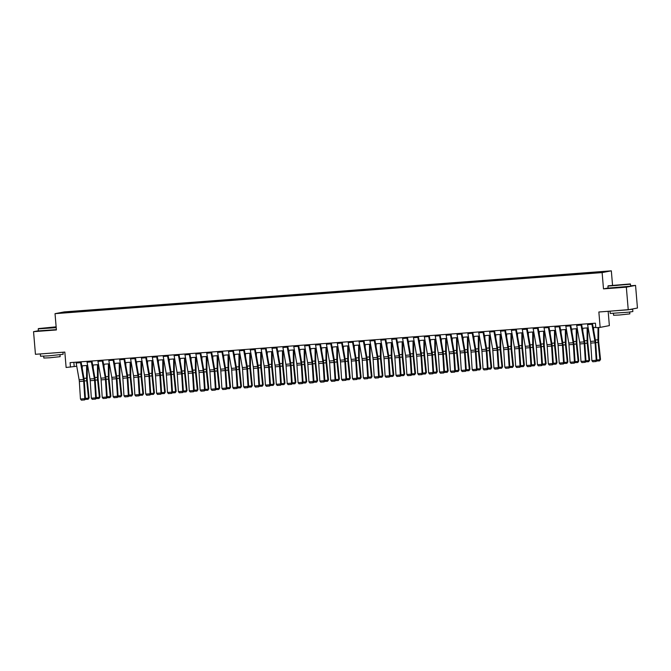 <?xml version="1.0" encoding="UTF-8"?>
<svg xmlns="http://www.w3.org/2000/svg" width="671" height="671" viewBox="0 0 671 671"><rect width="100%" height="100%" fill="white"/><g stroke="black" fill="none" stroke-linecap="round" stroke-linejoin="round"><path stroke-width="1.01" d="M62.621 313.03L66.312 312.636L62.621 313.03M611.331 270.832L64.24 311.906L55.03 313.667L602.122 272.594L611.331 270.832L612.539 285.183M608.085 288.002L603.489 288.882L626.337 287.171L635.554 285.401L630.69 285.771M635.554 285.401L637.45 308.031L628.241 309.792L598.859 311.998L600.151 327.381L609.36 325.62L608.161 311.302M38.364 330.753L33.55 331.675L35.446 354.296L64.827 352.09L66.119 367.473L76.754 366.24M626.337 287.171L628.241 309.792M600.151 327.381L595.798 327.708L595.42 323.187L70.094 362.625L70.472 367.146M598.306 272.627L592.812 273.156L598.322 272.795M593.332 272.946L594.917 272.2L78.297 310.983L78.364 311.78M593.407 272.493L605.158 271.604L601.325 272.342L588.073 273.516L71.445 312.3L61.204 312.896L65.037 312.158L78.297 310.983M603.489 288.882L602.122 272.594M33.55 331.675L56.398 329.956L55.03 313.667M81.778 365.863L87.633 365.427M92.657 365.049L98.52 364.605M103.535 364.236L109.398 363.791M114.414 363.414L120.277 362.977M125.301 362.6L131.155 362.155M136.179 361.778L142.042 361.342M147.058 360.964L152.921 360.52M157.937 360.151L163.799 359.706M168.824 359.329L174.686 358.893M179.702 358.515L185.565 358.071M190.581 357.693L196.444 357.257M201.468 356.88L207.322 356.444M212.346 356.066L218.209 355.622M223.225 355.244L229.088 354.808M234.104 354.431L239.966 353.986M244.99 353.609L250.845 353.172M255.869 352.795L261.732 352.359M266.748 351.981L272.611 351.537M277.626 351.159L283.489 350.723M288.513 350.346L294.376 349.901M299.392 349.524L305.255 349.088M310.27 348.71L316.133 348.274M321.157 347.897L327.012 347.452M332.036 347.075L337.899 346.639M342.915 346.261L348.777 345.817M353.793 345.439L359.656 345.003M364.68 344.626L370.535 344.189M375.559 343.812L381.422 343.367M386.437 342.99L392.3 342.554M397.316 342.176L403.179 341.732M408.203 341.354L414.066 340.918M419.081 340.541L424.944 340.105M429.96 339.727L435.823 339.283M440.847 338.905L446.701 338.469M451.726 338.092L457.588 337.647M462.604 337.278L468.467 336.834M473.483 336.456L479.346 336.02M484.37 335.643L490.224 335.198M495.248 334.821L501.111 334.384M506.127 334.007L511.99 333.562M517.005 333.193L522.868 332.749M527.892 332.371L533.755 331.935M538.771 331.558L544.634 331.113M549.65 330.736L555.513 330.3M560.528 329.922L566.391 329.486M571.415 329.109L577.278 328.664M582.294 328.287L588.157 327.851M593.172 327.473L595.764 327.28M73.86 362.34L74.204 366.433M76.788 311.277L76.67 311.906M65.037 312.158L65.372 312.577M591.83 323.456A3.179 0.881 85.7 0 0 591.939 324.278L594.892 341.086A4.546 1.258 -94.3 0 1 595.093 342.789L596.209 360.285L596.846 360.335L595.722 342.839A6.811 1.887 85.7 0 0 595.429 340.281L592.459 323.405M587.477 323.783A3.179 0.881 85.7 0 0 587.586 324.605L590.539 341.413A4.546 1.258 -94.3 0 1 590.74 343.116L591.856 360.612L596.209 360.285L595.823 361.526L592.778 361.761L595.823 361.526M596.074 361.543L596.846 360.335M591.856 360.612L592.778 361.761M593.659 330.249L593.676 327.431M596.821 359.975L599.908 359.748L598.104 342.378A6.811 1.887 -94.3 0 1 597.97 339.794L598.029 327.54M599.564 360.881L600.52 359.463L599.564 360.881L596.418 361.006M598.683 327.49L598.624 340.373A4.546 1.258 85.7 0 0 598.708 342.101L600.52 359.463M580.943 324.269A3.179 0.881 85.7 0 0 581.061 325.1L584.013 341.908A4.546 1.258 -94.3 0 1 584.215 343.611L585.33 361.107L585.959 361.149L584.844 343.653A6.811 1.887 85.7 0 0 584.542 341.094L581.581 324.227M576.59 324.596A3.179 0.881 85.7 0 0 576.708 325.427L579.66 342.227A4.546 1.258 -94.3 0 1 579.861 343.938L580.977 361.434L585.33 361.107L584.936 362.348L581.891 362.575L584.936 362.348M585.196 362.365L585.959 361.149M580.977 361.434L581.891 362.575M570.065 325.091A3.179 0.881 85.7 0 0 570.174 325.913L573.126 342.722A4.546 1.258 -94.3 0 1 573.328 344.424L574.443 361.921L575.081 361.963L573.965 344.466A6.811 1.887 85.7 0 0 573.663 341.916L570.702 325.041M565.712 325.418A3.179 0.881 85.7 0 0 565.821 326.24L568.773 343.049A4.546 1.258 -94.3 0 1 568.974 344.751L570.09 362.248L574.443 361.921L574.057 363.162L571.013 363.388L574.057 363.162M574.309 363.179L575.081 361.963M570.09 362.248L571.013 363.388M559.186 325.905A3.179 0.881 85.7 0 0 559.295 326.735L562.248 343.535A4.546 1.258 -94.3 0 1 562.449 345.238L563.565 362.743L564.202 362.785L563.086 345.288A6.811 1.887 85.7 0 0 562.784 342.73L559.815 325.854M554.833 326.232A3.179 0.881 85.7 0 0 554.942 327.062L557.895 343.862A4.546 1.258 -94.3 0 1 558.096 345.565L559.211 363.07L563.565 362.743L563.179 363.976L560.134 364.21L563.179 363.976M563.43 364.001L564.202 362.785M559.211 363.07L560.134 364.21M582.78 331.063L582.797 328.253M585.942 360.797L589.029 360.562L587.217 343.2A6.811 1.887 -94.3 0 1 587.091 340.608L587.15 327.926M588.685 361.694L589.641 360.277L588.685 361.694L585.54 361.82M587.804 327.876L587.737 341.187A4.546 1.258 85.7 0 0 587.83 342.915L589.641 360.277M571.902 331.885L571.91 329.067M575.055 361.61L578.15 361.375L576.339 344.013A6.811 1.887 -94.3 0 1 576.204 341.422L576.263 328.74M577.798 362.508L578.754 361.099L577.798 362.508L574.661 362.634M576.917 328.689L576.859 342.009A4.546 1.258 85.7 0 0 576.943 343.728L578.754 361.099M561.023 332.699L561.031 329.88M564.177 362.424L567.272 362.197L565.46 344.827A6.811 1.887 -94.3 0 1 565.326 342.244L565.385 329.562M566.92 363.33L567.876 361.912L566.92 363.33L563.774 363.456M566.039 329.511L565.98 342.822A4.546 1.258 85.7 0 0 566.064 344.55L567.876 361.912M548.308 326.718A3.179 0.881 85.7 0 0 548.417 327.549L551.369 344.357A4.546 1.258 -94.3 0 1 551.57 346.06L552.686 363.556L553.315 363.598L552.199 346.102A6.811 1.887 85.7 0 0 551.898 343.544L548.937 326.676M543.955 327.045A3.179 0.881 85.7 0 0 544.064 327.876L547.016 344.684A4.546 1.258 -94.3 0 1 547.217 346.387L548.333 363.883L552.686 363.556L552.3 364.798L549.247 365.024L552.3 364.798M552.552 364.814L553.315 363.598M548.333 363.883L549.247 365.024M550.136 333.521L550.153 330.702M553.298 363.246L556.385 363.011L554.573 345.649A6.811 1.887 -94.3 0 1 554.447 343.057L554.506 330.375M556.041 364.143L556.997 362.734L556.041 364.143L552.896 364.269M555.16 330.325L555.093 343.636A4.546 1.258 85.7 0 0 555.185 345.364L556.997 362.734M616.188 285.477L630.262 283.95L608.178 285.804L616.188 285.477M630.555 284.202L607.934 286.098L608.094 288.102L630.732 286.207L630.262 283.95M617.706 285.183L624.743 284.429L617.706 285.183M622.294 284.772L616.171 285.292M631.168 309.23L632.669 309.281L632.854 311.537L628.366 312.2L610.224 313.441L610.048 311.159M632.669 309.281L610.031 311.176M629.708 312.049L629.859 313.885L619.476 315.001L613.562 315.261L613.411 313.416M626.035 309.96L615.257 310.765M56.138 326.836L38.457 328.58L56.179 327.373M56.205 327.658L38.213 328.874L38.373 330.878L56.372 329.646M47.977 327.951L55.022 327.205L47.977 327.951M52.573 327.549L46.45 328.06M62.957 352.233L63.133 354.313L48.706 355.856L40.503 356.217L40.327 353.936M61.531 352.342L40.31 353.952M59.987 354.816L60.138 356.662L49.755 357.777L43.841 358.029L43.69 356.192M56.314 352.728L45.536 353.542M537.421 327.54A3.179 0.881 85.7 0 0 537.538 328.362L540.482 345.171A4.546 1.258 -94.3 0 1 540.683 346.873L541.807 364.37L542.436 364.42L541.321 346.924A6.811 1.887 85.7 0 0 541.019 344.366L538.058 327.49M533.068 327.867A3.179 0.881 85.7 0 0 533.185 328.689L536.137 345.498A4.546 1.258 -94.3 0 1 536.339 347.201L537.454 364.697L541.807 364.37L541.413 365.611L538.368 365.846L541.413 365.611M541.673 365.628L542.436 364.42M537.454 364.697L538.368 365.846M539.258 334.334L539.274 331.516M542.42 364.059L545.506 363.833L543.695 346.462A6.811 1.887 -94.3 0 1 543.569 343.879L543.627 331.189M545.154 364.965L546.11 363.548L545.154 364.965L542.017 365.083M544.282 331.139L544.215 344.458A4.546 1.258 85.7 0 0 544.307 346.186L546.11 363.548M526.542 328.354A3.179 0.881 85.7 0 0 526.651 329.184L529.604 345.993A4.546 1.258 -94.3 0 1 529.805 347.695L530.92 365.192L531.558 365.234L530.442 347.737A6.811 1.887 85.7 0 0 530.14 345.179L527.18 328.312M522.189 328.681A3.179 0.881 85.7 0 0 522.298 329.511L525.25 346.311A4.546 1.258 -94.3 0 1 525.452 348.023L526.567 365.519L530.92 365.192L530.535 366.433L527.49 366.66L530.535 366.433M530.786 366.45L531.558 365.234M526.567 365.519L527.49 366.66M528.379 335.148L528.387 332.338M531.533 364.881L534.628 364.647L532.816 347.284A6.811 1.887 -94.3 0 1 532.682 344.693L532.74 332.011M534.275 365.779L535.232 364.361L534.275 365.779L531.13 365.905M533.395 331.96L533.336 345.271A4.546 1.258 85.7 0 0 533.42 346.999L535.232 364.361M515.663 329.176A3.179 0.881 85.7 0 0 515.773 329.998L518.725 346.806A4.546 1.258 -94.3 0 1 518.926 348.509L520.042 366.005L520.679 366.047L519.564 348.551A6.811 1.887 85.7 0 0 519.262 346.001L516.293 329.125M511.31 329.503A3.179 0.881 85.7 0 0 511.419 330.325L514.372 347.133A4.546 1.258 -94.3 0 1 514.573 348.836L515.689 366.332L520.042 366.005L519.656 367.247L516.611 367.473L519.656 367.247M519.908 367.263L520.679 366.047M515.689 366.332L516.611 367.473M517.5 335.97L517.509 333.151M520.654 365.695L523.749 365.46L521.937 348.098A6.811 1.887 -94.3 0 1 521.803 345.506L521.862 332.824M523.397 366.592L524.353 365.183L523.397 366.592L520.251 366.718M522.516 332.774L522.457 346.093A4.546 1.258 85.7 0 0 522.541 347.813L524.353 365.183M504.777 329.989A3.179 0.881 85.7 0 0 504.894 330.82L507.846 347.62A4.546 1.258 -94.3 0 1 508.048 349.323L509.163 366.827L509.792 366.869L508.677 349.373A6.811 1.887 85.7 0 0 508.375 346.815L505.414 329.939M500.432 330.317A3.179 0.881 85.7 0 0 500.541 331.147L503.493 347.947A4.546 1.258 -94.3 0 1 503.695 349.65L504.81 367.154L509.163 366.827L508.777 368.06L505.724 368.295L508.777 368.06M509.029 368.085L509.792 366.869M504.81 367.154L505.724 368.295M506.613 336.783L506.63 333.965M509.775 366.509L512.862 366.282L511.05 348.912A6.811 1.887 -94.3 0 1 510.925 346.328L510.983 333.646M512.518 367.414L513.474 365.997L512.518 367.414L509.373 367.54M511.637 333.596L511.57 346.907A4.546 1.258 85.7 0 0 511.663 348.635L513.474 365.997M493.898 330.803A3.179 0.881 85.7 0 0 494.007 331.633L496.959 348.442A4.546 1.258 -94.3 0 1 497.161 350.145L498.285 367.641L498.914 367.683L497.798 350.187A6.811 1.887 85.7 0 0 497.496 347.628L494.535 330.761M489.545 331.13A3.179 0.881 85.7 0 0 489.662 331.96L492.606 348.769A4.546 1.258 -94.3 0 1 492.808 350.472L493.931 367.968L498.285 367.641L497.89 368.882L494.846 369.109L497.89 368.882M498.15 368.899L498.914 367.683M493.931 367.968L494.846 369.109M495.735 337.605L495.752 334.787M498.888 367.331L501.983 367.096L500.172 349.734A6.811 1.887 -94.3 0 1 500.046 347.142L500.105 334.46M501.631 368.228L502.587 366.811L501.631 368.228L498.494 368.354M500.751 334.41L500.692 347.721A4.546 1.258 85.7 0 0 500.776 349.448L502.587 366.811M483.019 331.625A3.179 0.881 85.7 0 0 483.128 332.447L486.081 349.255A4.546 1.258 -94.3 0 1 486.282 350.958L487.398 368.454L488.035 368.505L486.92 351A6.811 1.887 85.7 0 0 486.618 348.45L483.657 331.575M478.666 331.952A3.179 0.881 85.7 0 0 478.775 332.774L481.728 349.583A4.546 1.258 -94.3 0 1 481.929 351.285L483.045 368.782L487.398 368.454L487.012 369.696L483.967 369.922L487.012 369.696M487.263 369.713L488.035 368.505M483.045 368.782L483.967 369.922M484.856 338.419L484.865 335.601M488.01 368.144L491.105 367.918L489.293 350.547A6.811 1.887 -94.3 0 1 489.159 347.964L489.218 335.274M490.753 369.05L491.709 367.633L490.753 369.05L487.607 369.167M489.872 335.223L489.813 348.543A4.546 1.258 85.7 0 0 489.897 350.27L491.709 367.633M472.141 332.439A3.179 0.881 85.7 0 0 472.25 333.269L475.202 350.069A4.546 1.258 -94.3 0 1 475.403 351.78L476.519 369.276L477.156 369.318L476.033 351.822A6.811 1.887 85.7 0 0 475.739 349.264L472.77 332.397M467.788 332.766A3.179 0.881 85.7 0 0 467.897 333.596L470.849 350.396A4.546 1.258 -94.3 0 1 471.05 352.107L472.166 369.604L476.519 369.276L476.133 370.518L473.089 370.744L476.133 370.518M476.385 370.535L477.156 369.318M472.166 369.604L473.089 370.744M473.978 339.232L473.986 336.423M477.131 368.966L480.218 368.731L478.415 351.369A6.811 1.887 -94.3 0 1 478.28 348.777L478.339 336.096M479.874 369.864L480.83 368.446L479.874 369.864L476.729 369.989M478.993 336.045L478.935 349.356A4.546 1.258 85.7 0 0 479.019 351.084L480.83 368.446M461.254 333.261A3.179 0.881 85.7 0 0 461.371 334.083L464.324 350.891A4.546 1.258 -94.3 0 1 464.525 352.594L465.64 370.09L466.27 370.132L465.154 352.636A6.811 1.887 85.7 0 0 464.852 350.086L461.891 333.21M456.901 333.588A3.179 0.881 85.7 0 0 457.018 334.41L459.97 351.218A4.546 1.258 -94.3 0 1 460.172 352.921L461.287 370.417L465.64 370.09L465.255 371.331L462.202 371.558L465.255 371.331M465.506 371.348L466.27 370.132M461.287 370.417L462.202 371.558M463.091 340.054L463.107 337.236M466.253 369.78L469.339 369.545L467.528 352.183A6.811 1.887 -94.3 0 1 467.402 349.591L467.461 336.909M468.995 370.677L469.952 369.268L468.995 370.677L465.85 370.803M468.115 336.859L468.048 350.178A4.546 1.258 85.7 0 0 468.14 351.898L469.952 369.268M450.375 334.074A3.179 0.881 85.7 0 0 450.484 334.904L453.437 351.705A4.546 1.258 -94.3 0 1 453.638 353.407L454.753 370.912L455.391 370.954L454.275 353.458A6.811 1.887 85.7 0 0 453.973 350.899L451.013 334.024M446.022 334.401A3.179 0.881 85.7 0 0 446.131 335.232L449.084 352.032A4.546 1.258 -94.3 0 1 449.285 353.734L450.409 371.239L454.753 370.912L454.368 372.145L451.323 372.38L454.368 372.145M454.619 372.17L455.391 370.954M450.409 371.239L451.323 372.38M452.212 340.868L452.229 338.05M455.366 370.593L458.461 370.367L456.649 352.996A6.811 1.887 -94.3 0 1 456.515 350.413L456.574 337.723M458.108 371.499L459.065 370.082L458.108 371.499L454.972 371.625M457.228 337.681L457.169 350.992A4.546 1.258 85.7 0 0 457.253 352.72L459.065 370.082M439.497 334.888A3.179 0.881 85.7 0 0 439.606 335.718L442.558 352.527A4.546 1.258 -94.3 0 1 442.759 354.229L443.875 371.726L444.512 371.768L443.397 354.271A6.811 1.887 85.7 0 0 443.095 351.713L440.134 334.846M435.143 335.215A3.179 0.881 85.7 0 0 435.253 336.045L438.205 352.854A4.546 1.258 -94.3 0 1 438.406 354.556L439.522 372.053L443.875 371.726L443.489 372.967L440.444 373.193L443.489 372.967M443.741 372.984L444.512 371.768M439.522 372.053L440.444 373.193M441.333 341.69L441.342 338.872M444.487 371.415L447.582 371.18L445.77 353.818A6.811 1.887 -94.3 0 1 445.636 351.227L445.695 338.545M447.23 372.313L448.186 370.895L447.23 372.313L444.085 372.439M446.349 338.494L446.29 351.805A4.546 1.258 85.7 0 0 446.374 353.533L448.186 370.895M428.618 335.71A3.179 0.881 85.7 0 0 428.727 336.532L431.679 353.34A4.546 1.258 -94.3 0 1 431.881 355.043L432.996 372.539L433.634 372.59L432.51 355.085A6.811 1.887 85.7 0 0 432.208 352.535L429.247 335.659M424.265 336.037A3.179 0.881 85.7 0 0 424.374 336.859L427.326 353.667A4.546 1.258 -94.3 0 1 427.528 355.37L428.643 372.866L432.996 372.539L432.61 373.781L429.557 374.007L432.61 373.781M432.862 373.797L433.634 372.59M428.643 372.866L429.557 374.007M430.447 342.504L430.463 339.685M433.609 372.229L436.695 371.994L434.883 354.632A6.811 1.887 -94.3 0 1 434.758 352.049L434.816 339.358M436.351 373.135L437.307 371.717L436.351 373.135L433.206 373.252M435.471 339.308L435.404 352.627A4.546 1.258 85.7 0 0 435.496 354.355L437.307 371.717M417.731 336.523A3.179 0.881 85.7 0 0 417.848 337.354L420.801 354.154A4.546 1.258 -94.3 0 1 420.994 355.865L422.118 373.361L422.747 373.403L421.631 355.907A6.811 1.887 85.7 0 0 421.329 353.349L418.368 336.481M413.378 336.85A3.179 0.881 85.7 0 0 413.495 337.681L416.448 354.481A4.546 1.258 -94.3 0 1 416.649 356.192L417.765 373.688L422.118 373.361L421.724 374.603L418.679 374.829L421.724 374.603M421.984 374.619L422.747 373.403M417.765 373.688L418.679 374.829M419.568 343.317L419.585 340.507M422.73 373.051L425.817 372.816L424.005 355.454A6.811 1.887 -94.3 0 1 423.879 352.862L423.938 340.18M425.464 373.948L426.421 372.531L425.464 373.948L422.327 374.074M424.592 340.13L424.525 353.441A4.546 1.258 85.7 0 0 424.617 355.169L426.421 372.531M406.852 337.345A3.179 0.881 85.7 0 0 406.962 338.167L409.914 354.976A4.546 1.258 -94.3 0 1 410.115 356.678L411.231 374.175L411.868 374.217L410.753 356.72A6.811 1.887 85.7 0 0 410.451 354.171L407.49 337.295M402.499 337.672A3.179 0.881 85.7 0 0 402.608 338.494L405.561 355.303A4.546 1.258 -94.3 0 1 405.762 357.006L406.878 374.502L411.231 374.175L410.845 375.416L407.8 375.643L410.845 375.416M411.097 375.433L411.868 374.217M406.878 374.502L407.8 375.643M408.689 344.139L408.698 341.321M411.843 373.864L414.938 373.63L413.126 356.267A6.811 1.887 -94.3 0 1 412.992 353.676L413.051 340.994M414.586 374.762L415.542 373.353L414.586 374.762L411.44 374.888M413.705 340.943L413.646 354.263A4.546 1.258 85.7 0 0 413.73 355.982L415.542 373.353M395.974 338.159A3.179 0.881 85.7 0 0 396.083 338.989L399.035 355.789A4.546 1.258 -94.3 0 1 399.237 357.492L400.352 374.997L400.99 375.039L399.874 357.542A6.811 1.887 85.7 0 0 399.572 354.984L396.603 338.109M391.621 338.486A3.179 0.881 85.7 0 0 391.73 339.316L394.682 356.116A4.546 1.258 -94.3 0 1 394.884 357.819L395.999 375.315L400.352 374.997L399.966 376.23L396.922 376.465L399.966 376.23M400.218 376.246L400.99 375.039M395.999 375.315L396.922 376.465M397.811 344.953L397.819 342.135M400.964 374.678L404.059 374.452L402.248 357.081A6.811 1.887 -94.3 0 1 402.114 354.498L402.172 341.807M403.707 375.584L404.663 374.166L403.707 375.584L400.562 375.71M402.826 341.765L402.768 355.076A4.546 1.258 85.7 0 0 402.852 356.804L404.663 374.166M385.095 338.972A3.179 0.881 85.7 0 0 385.204 339.803L388.157 356.611A4.546 1.258 -94.3 0 1 388.358 358.314L389.474 375.81L390.103 375.852L388.987 358.356A6.811 1.887 85.7 0 0 388.685 355.798L385.724 338.93M380.742 339.3A3.179 0.881 85.7 0 0 380.851 340.13L383.804 356.938A4.546 1.258 -94.3 0 1 384.005 358.641L385.12 376.137L389.474 375.81L389.088 377.052L386.035 377.278L389.088 377.052M389.339 377.068L390.103 375.852M385.12 376.137L386.035 377.278M386.924 345.775L386.941 342.956M390.086 375.5L393.172 375.265L391.361 357.903A6.811 1.887 -94.3 0 1 391.235 355.311L391.294 342.629M392.829 376.397L393.785 374.98L392.829 376.397L389.683 376.523M391.948 342.579L391.881 355.89A4.546 1.258 85.7 0 0 391.973 357.618L393.785 374.98M374.208 339.794A3.179 0.881 85.7 0 0 374.326 340.616L377.27 357.425A4.546 1.258 -94.3 0 1 377.471 359.128L378.595 376.624L379.224 376.674L378.108 359.17A6.811 1.887 85.7 0 0 377.807 356.62L374.846 339.744M369.855 340.122A3.179 0.881 85.7 0 0 369.973 340.943L372.925 357.752A4.546 1.258 -94.3 0 1 373.118 359.455L374.242 376.951L378.595 376.624L378.201 377.865L375.156 378.092L378.201 377.865M378.461 377.882L379.224 376.674M374.242 376.951L375.156 378.092M376.045 346.588L376.062 343.77M379.199 376.314L382.294 376.079L380.482 358.717A6.811 1.887 -94.3 0 1 380.356 356.133L380.415 343.443M381.942 377.219L382.898 375.802L381.942 377.219L378.805 377.337M381.061 343.393L381.002 356.712A4.546 1.258 85.7 0 0 381.086 358.431L382.898 375.802M363.33 340.608A3.179 0.881 85.7 0 0 363.439 341.438L366.391 358.239A4.546 1.258 -94.3 0 1 366.592 359.95L367.708 377.446L368.345 377.488L367.23 359.991A6.811 1.887 85.7 0 0 366.928 357.433L363.967 340.566M358.977 340.935A3.179 0.881 85.7 0 0 359.086 341.765L362.038 358.566A4.546 1.258 -94.3 0 1 362.239 360.268L363.355 377.773L367.708 377.446L367.322 378.687L364.278 378.914L367.322 378.687M367.574 378.704L368.345 377.488M363.355 377.773L364.278 378.914M365.167 347.402L365.175 344.592M368.32 377.136L371.415 376.901L369.604 359.539A6.811 1.887 -94.3 0 1 369.469 356.947L369.528 344.265M371.063 378.033L372.019 376.616L371.063 378.033L367.918 378.159M370.182 344.215L370.124 357.526A4.546 1.258 85.7 0 0 370.207 359.253L372.019 376.616M352.451 341.43A3.179 0.881 85.7 0 0 352.56 342.252L355.513 359.06A4.546 1.258 -94.3 0 1 355.714 360.763L356.829 378.259L357.467 378.301L356.343 360.805A6.811 1.887 85.7 0 0 356.049 358.255L353.08 341.38M348.098 341.757A3.179 0.881 85.7 0 0 348.207 342.579L351.159 359.388A4.546 1.258 -94.3 0 1 351.361 361.09L352.476 378.587L356.829 378.259L356.444 379.501L353.399 379.727L356.444 379.501M356.695 379.518L357.467 378.301M352.476 378.587L353.399 379.727M354.288 348.224L354.296 345.406M357.442 377.949L360.528 377.714L358.725 360.352A6.811 1.887 -94.3 0 1 358.591 357.76L358.649 345.079M360.184 378.847L361.141 377.438L360.184 378.847L357.039 378.972M359.304 345.028L359.245 358.348A4.546 1.258 85.7 0 0 359.329 360.067L361.141 377.438M341.564 342.244A3.179 0.881 85.7 0 0 341.682 343.074L344.634 359.874A4.546 1.258 -94.3 0 1 344.835 361.577L345.951 379.073L346.58 379.123L345.464 361.627A6.811 1.887 85.7 0 0 345.162 359.069L342.202 342.193M337.219 342.571A3.179 0.881 85.7 0 0 337.328 343.401L340.281 360.201A4.546 1.258 -94.3 0 1 340.482 361.904L341.598 379.4L345.951 379.073L345.565 380.314L342.512 380.549L345.565 380.314M345.817 380.331L346.58 379.123M341.598 379.4L342.512 380.549M343.401 349.037L343.418 346.219M346.563 378.763L349.65 378.536L347.838 361.166A6.811 1.887 -94.3 0 1 347.712 358.582L347.771 345.892M349.306 379.669L350.262 378.251L349.306 379.669L346.161 379.794M348.425 345.85L348.358 359.161A4.546 1.258 85.7 0 0 348.45 360.889L350.262 378.251M330.686 343.057A3.179 0.881 85.7 0 0 330.795 343.887L333.747 360.696A4.546 1.258 -94.3 0 1 333.948 362.399L335.064 379.895L335.701 379.937L334.586 362.441A6.811 1.887 85.7 0 0 334.284 359.882L331.323 343.015M326.332 343.384A3.179 0.881 85.7 0 0 326.45 344.215L329.394 361.023A4.546 1.258 -94.3 0 1 329.595 362.726L330.719 380.222L335.064 379.895L334.678 381.136L331.633 381.363L334.678 381.136M334.938 381.153L335.701 379.937M330.719 380.222L331.633 381.363M332.522 349.859L332.539 347.041M335.676 379.585L338.771 379.35L336.959 361.988A6.811 1.887 -94.3 0 1 336.825 359.396L336.884 346.714M338.419 380.482L339.375 379.065L338.419 380.482L335.282 380.608M337.538 346.664L337.479 359.975A4.546 1.258 85.7 0 0 337.563 361.703L339.375 379.065M319.807 343.879A3.179 0.881 85.7 0 0 319.916 344.701L322.868 361.51A4.546 1.258 -94.3 0 1 323.07 363.212L324.185 380.709L324.823 380.759L323.707 363.254A6.811 1.887 85.7 0 0 323.405 360.704L320.444 343.829M315.454 344.206A3.179 0.881 85.7 0 0 315.563 345.028L318.515 361.837A4.546 1.258 -94.3 0 1 318.717 363.539L319.832 381.036L324.185 380.709L323.799 381.95L320.755 382.176L323.799 381.95M324.051 381.967L324.823 380.759M319.832 381.036L320.755 382.176M321.644 350.673L321.652 347.855M324.798 380.398L327.893 380.163L326.081 362.801A6.811 1.887 -94.3 0 1 325.947 360.218L326.005 347.528M327.54 381.304L328.496 379.887L327.54 381.304L324.395 381.422M326.66 347.477L326.601 360.797A4.546 1.258 85.7 0 0 326.685 362.516L328.496 379.887M308.928 344.693A3.179 0.881 85.7 0 0 309.037 345.523L311.99 362.323A4.546 1.258 -94.3 0 1 312.191 364.034L313.307 381.531L313.944 381.573L312.82 364.076A6.811 1.887 85.7 0 0 312.518 361.518L309.557 344.642M304.575 345.02A3.179 0.881 85.7 0 0 304.684 345.85L307.637 362.65A4.546 1.258 -94.3 0 1 307.838 364.353L308.954 381.858L313.307 381.531L312.921 382.772L309.868 382.998L312.921 382.772M313.172 382.789L313.944 381.573M308.954 381.858L309.868 382.998M310.757 351.487L310.774 348.677M313.919 381.212L317.006 380.985L315.194 363.623A6.811 1.887 -94.3 0 1 315.068 361.032L315.127 348.35M316.662 382.118L317.618 380.7L316.662 382.118L313.516 382.244M315.781 348.299L315.714 361.61A4.546 1.258 85.7 0 0 315.806 363.338L317.618 380.7M298.041 345.515A3.179 0.881 85.7 0 0 298.159 346.337L301.111 363.145A4.546 1.258 -94.3 0 1 301.304 364.848L302.428 382.344L303.057 382.386L301.942 364.89A6.811 1.887 85.7 0 0 301.64 362.332L298.679 345.464M293.688 345.842A3.179 0.881 85.7 0 0 293.806 346.664L296.758 363.472A4.546 1.258 -94.3 0 1 296.959 365.175L298.075 382.671L302.428 382.344L302.034 383.586L298.989 383.812L302.034 383.586M302.294 383.602L303.057 382.386M298.075 382.671L298.989 383.812M299.878 352.309L299.895 349.49M303.04 382.034L306.127 381.799L304.315 364.437A6.811 1.887 -94.3 0 1 304.189 361.845L304.248 349.163M305.775 382.931L306.731 381.522L305.775 382.931L302.638 383.057M304.902 349.113L304.835 362.432A4.546 1.258 85.7 0 0 304.928 364.152L306.731 381.522M287.163 346.328A3.179 0.881 85.7 0 0 287.272 347.159L290.224 363.959A4.546 1.258 -94.3 0 1 290.426 365.661L291.541 383.158L292.179 383.208L291.063 365.712A6.811 1.887 85.7 0 0 290.761 363.154L287.8 346.278M282.81 346.655A3.179 0.881 85.7 0 0 282.919 347.477L285.871 364.286A4.546 1.258 -94.3 0 1 286.072 365.989L287.188 383.485L291.541 383.158L291.155 384.399L288.111 384.634L291.155 384.399M291.407 384.416L292.179 383.208M287.188 383.485L288.111 384.634M289 353.122L289.008 350.304M292.153 382.847L295.248 382.621L293.437 365.25A6.811 1.887 -94.3 0 1 293.302 362.667L293.361 349.977M294.896 383.753L295.852 382.336L294.896 383.753L291.751 383.879M294.015 349.935L293.957 363.246A4.546 1.258 85.7 0 0 294.041 364.974L295.852 382.336M276.284 347.142A3.179 0.881 85.7 0 0 276.393 347.972L279.346 364.781A4.546 1.258 -94.3 0 1 279.547 366.483L280.663 383.98L281.3 384.022L280.184 366.525A6.811 1.887 85.7 0 0 279.882 363.967L276.913 347.1M271.931 347.469A3.179 0.881 85.7 0 0 272.04 348.299L274.993 365.108A4.546 1.258 -94.3 0 1 275.194 366.811L276.309 384.307L280.663 383.98L280.277 385.221L277.232 385.448L280.277 385.221M280.528 385.238L281.3 384.022M276.309 384.307L277.232 385.448M278.121 353.936L278.13 351.126M281.275 383.669L284.37 383.435L282.558 366.072A6.811 1.887 -94.3 0 1 282.424 363.481L282.483 350.799M284.018 384.567L284.974 383.149L284.018 384.567L280.872 384.693M283.137 350.748L283.078 364.059A4.546 1.258 85.7 0 0 283.162 365.787L284.974 383.149M265.406 347.964A3.179 0.881 85.7 0 0 265.515 348.786L268.467 365.594A4.546 1.258 -94.3 0 1 268.668 367.297L269.784 384.793L270.413 384.844L269.297 367.339A6.811 1.887 85.7 0 0 268.996 364.789L266.035 347.913M261.053 348.291A3.179 0.881 85.7 0 0 261.162 349.113L264.114 365.921A4.546 1.258 -94.3 0 1 264.315 367.624L265.431 385.12L269.784 384.793L269.398 386.035L266.345 386.261L269.398 386.035M269.65 386.051L270.413 384.844M265.431 385.12L266.345 386.261M267.234 354.758L267.251 351.94M270.396 384.483L273.483 384.248L271.671 366.886A6.811 1.887 -94.3 0 1 271.545 364.294L271.604 351.612M273.139 385.389L274.095 383.971L273.139 385.389L269.994 385.506M272.258 351.562L272.191 364.881A4.546 1.258 85.7 0 0 272.283 366.601L274.095 383.971M254.519 348.777A3.179 0.881 85.7 0 0 254.636 349.608L257.58 366.408A4.546 1.258 -94.3 0 1 257.781 368.111L258.905 385.615L259.534 385.657L258.419 368.161A6.811 1.887 85.7 0 0 258.117 365.603L255.156 348.727M250.166 349.105A3.179 0.881 85.7 0 0 250.283 349.935L253.235 366.735A4.546 1.258 -94.3 0 1 253.428 368.438L254.552 385.942L258.905 385.615L258.511 386.848L255.466 387.083L258.511 386.848M258.771 386.873L259.534 385.657M254.552 385.942L255.466 387.083M256.356 355.571L256.372 352.761M259.509 385.297L262.604 385.07L260.793 367.7A6.811 1.887 -94.3 0 1 260.667 365.116L260.725 352.434M262.252 386.202L263.208 384.785L262.252 386.202L259.115 386.328M261.371 352.384L261.313 365.695A4.546 1.258 85.7 0 0 261.405 367.423L263.208 384.785M243.64 349.599A3.179 0.881 85.7 0 0 243.749 350.421L246.702 367.23A4.546 1.258 -94.3 0 1 246.903 368.933L248.018 386.429L248.656 386.471L247.54 368.975A6.811 1.887 85.7 0 0 247.238 366.416L244.278 349.549M239.287 349.918A3.179 0.881 85.7 0 0 239.396 350.748L242.348 367.557A4.546 1.258 -94.3 0 1 242.55 369.26L243.665 386.756L248.018 386.429L247.633 387.67L244.588 387.897L247.633 387.67M247.884 387.687L248.656 386.471M243.665 386.756L244.588 387.897M245.477 356.393L245.485 353.575M248.631 386.119L251.726 385.884L249.914 368.522A6.811 1.887 -94.3 0 1 249.78 365.93L249.838 353.248M251.373 387.016L252.33 385.607L251.373 387.016L248.228 387.142M250.493 353.198L250.434 366.509A4.546 1.258 85.7 0 0 250.518 368.236L252.33 385.607M232.762 350.413A3.179 0.881 85.7 0 0 232.871 351.235L235.823 368.043A4.546 1.258 -94.3 0 1 236.024 369.746L237.14 387.242L237.777 387.293L236.653 369.796A6.811 1.887 85.7 0 0 236.36 367.238L233.391 350.363M228.408 350.74A3.179 0.881 85.7 0 0 228.517 351.562L231.47 368.371A4.546 1.258 -94.3 0 1 231.671 370.073L232.787 387.57L237.14 387.242L236.754 388.484L233.709 388.719L236.754 388.484M237.006 388.501L237.777 387.293M232.787 387.57L233.709 388.719M234.598 357.207L234.607 354.389M237.752 386.932L240.839 386.706L239.035 369.335A6.811 1.887 -94.3 0 1 238.901 366.752L238.96 354.062M240.495 387.838L241.451 386.421L240.495 387.838L237.349 387.964M239.614 354.02L239.555 367.331A4.546 1.258 85.7 0 0 239.639 369.058L241.451 386.421M221.875 351.227A3.179 0.881 85.7 0 0 221.992 352.057L224.944 368.865A4.546 1.258 -94.3 0 1 225.146 370.568L226.261 388.064L226.89 388.106L225.775 370.61A6.811 1.887 85.7 0 0 225.473 368.052L222.512 351.185M217.53 351.554A3.179 0.881 85.7 0 0 217.639 352.384L220.591 369.184A4.546 1.258 -94.3 0 1 220.793 370.895L221.908 388.392L226.261 388.064L225.875 389.306L222.822 389.532L225.875 389.306M226.127 389.323L226.89 388.106M221.908 388.392L222.822 389.532M223.711 358.02L223.728 355.211M226.873 387.754L229.96 387.519L228.148 370.157A6.811 1.887 -94.3 0 1 228.023 367.565L228.081 354.884M229.616 388.652L230.572 387.234L229.616 388.652L226.471 388.777M228.736 354.833L228.668 368.144A4.546 1.258 85.7 0 0 228.761 369.872L230.572 387.234M210.996 352.049A3.179 0.881 85.7 0 0 211.105 352.871L214.057 369.679A4.546 1.258 -94.3 0 1 214.259 371.382L215.374 388.878L216.012 388.92L214.896 371.424A6.811 1.887 85.7 0 0 214.594 368.874L211.633 351.998M206.643 352.376A3.179 0.881 85.7 0 0 206.76 353.198L209.704 370.006A4.546 1.258 -94.3 0 1 209.906 371.709L211.029 389.205L215.374 388.878L214.988 390.119L211.944 390.346L214.988 390.119M215.248 390.136L216.012 388.92M211.029 389.205L211.944 390.346M212.833 358.842L212.85 356.024M215.987 388.568L219.081 388.333L217.27 370.971A6.811 1.887 -94.3 0 1 217.136 368.379L217.194 355.697M218.729 389.465L219.685 388.056L218.729 389.465L215.592 389.591M217.849 355.647L217.79 368.966A4.546 1.258 85.7 0 0 217.874 370.686L219.685 388.056M200.117 352.862A3.179 0.881 85.7 0 0 200.226 353.692L203.179 370.493A4.546 1.258 -94.3 0 1 203.38 372.195L204.496 389.7L205.133 389.742L204.018 372.246A6.811 1.887 85.7 0 0 203.716 369.687L200.755 352.812M195.764 353.189A3.179 0.881 85.7 0 0 195.873 354.02L198.826 370.82A4.546 1.258 -94.3 0 1 199.027 372.522L200.143 390.027L204.496 389.7L204.11 390.933L201.065 391.168L204.11 390.933M204.361 390.958L205.133 389.742M200.143 390.027L201.065 391.168M201.954 359.656L201.963 356.838M205.108 389.381L208.203 389.155L206.391 371.784A6.811 1.887 -94.3 0 1 206.257 369.201L206.316 356.519M207.851 390.287L208.807 388.87L207.851 390.287L204.705 390.413M206.97 356.469L206.911 369.78A4.546 1.258 85.7 0 0 206.995 371.508L208.807 388.87M189.239 353.676A3.179 0.881 85.7 0 0 189.348 354.506L192.3 371.315A4.546 1.258 -94.3 0 1 192.502 373.017L193.617 390.514L194.255 390.556L193.131 373.059A6.811 1.887 85.7 0 0 192.829 370.501L189.868 353.634M184.886 354.003A3.179 0.881 85.7 0 0 184.995 354.833L187.947 371.642A4.546 1.258 -94.3 0 1 188.148 373.344L189.264 390.841L193.617 390.514L193.231 391.755L190.178 391.981L193.231 391.755M193.483 391.772L194.255 390.556M189.264 390.841L190.178 391.981M191.067 360.478L191.084 357.66M194.229 390.203L197.316 389.968L195.513 372.606A6.811 1.887 -94.3 0 1 195.378 370.015L195.437 357.333M196.972 391.101L197.928 389.692L196.972 391.101L193.827 391.227M196.091 357.282L196.024 370.593A4.546 1.258 85.7 0 0 196.117 372.321L197.928 389.692M178.352 354.498A3.179 0.881 85.7 0 0 178.469 355.32L181.422 372.128A4.546 1.258 -94.3 0 1 181.615 373.831L182.738 391.327L183.368 391.378L182.252 373.881A6.811 1.887 85.7 0 0 181.95 371.323L178.989 354.447M173.999 354.825A3.179 0.881 85.7 0 0 174.116 355.647L177.069 372.455A4.546 1.258 -94.3 0 1 177.27 374.158L178.385 391.654L182.738 391.327L182.344 392.569L179.3 392.803L182.344 392.569M182.604 392.585L183.368 391.378M178.385 391.654L179.3 392.803M180.189 361.292L180.205 358.473M183.351 391.017L186.437 390.79L184.626 373.42A6.811 1.887 -94.3 0 1 184.5 370.837L184.559 358.146M186.093 391.923L187.041 390.505L186.093 391.923L182.948 392.04M185.213 358.096L185.146 371.415A4.546 1.258 85.7 0 0 185.238 373.143L187.041 390.505M167.473 355.311A3.179 0.881 85.7 0 0 167.582 356.142L170.535 372.942A4.546 1.258 -94.3 0 1 170.736 374.653L171.851 392.149L172.489 392.191L171.373 374.695A6.811 1.887 85.7 0 0 171.071 372.137L168.111 355.269M163.12 355.638A3.179 0.881 85.7 0 0 163.229 356.469L166.182 373.269A4.546 1.258 -94.3 0 1 166.383 374.98L167.498 392.476L171.851 392.149L171.466 393.391L168.421 393.617L171.466 393.391M171.717 393.407L172.489 392.191M167.498 392.476L168.421 393.617M169.31 362.105L169.318 359.295M172.464 391.839L175.559 391.604L173.747 374.242A6.811 1.887 -94.3 0 1 173.613 371.65L173.672 358.968M175.206 392.736L176.163 391.319L175.206 392.736L172.07 392.862M174.326 358.918L174.267 372.229A4.546 1.258 85.7 0 0 174.351 373.957L176.163 391.319M156.595 356.133A3.179 0.881 85.7 0 0 156.704 356.955L159.656 373.764A4.546 1.258 -94.3 0 1 159.857 375.466L160.973 392.963L161.61 393.005L160.495 375.508A6.811 1.887 85.7 0 0 160.193 372.959L157.224 356.083M152.242 356.46A3.179 0.881 85.7 0 0 152.351 357.282L155.303 374.091A4.546 1.258 -94.3 0 1 155.504 375.794L156.62 393.29L160.973 392.963L160.587 394.204L157.542 394.431L160.587 394.204M160.839 394.221L161.61 393.005M156.62 393.29L157.542 394.431M158.431 362.927L158.44 360.109M161.585 392.652L164.68 392.418L162.868 375.055A6.811 1.887 -94.3 0 1 162.734 372.464L162.793 359.782M164.328 393.55L165.284 392.141L164.328 393.55L161.183 393.676M163.447 359.731L163.389 373.051A4.546 1.258 85.7 0 0 163.472 374.77L165.284 392.141M145.716 356.947A3.179 0.881 85.7 0 0 145.825 357.777L148.777 374.577A4.546 1.258 -94.3 0 1 148.979 376.28L150.094 393.785L150.723 393.827L149.608 376.33A6.811 1.887 85.7 0 0 149.306 373.772L146.345 356.897M141.363 357.274A3.179 0.881 85.7 0 0 141.472 358.104L144.424 374.904A4.546 1.258 -94.3 0 1 144.626 376.607L145.741 394.112L150.094 393.785L149.708 395.018L146.655 395.253L149.708 395.018M149.96 395.043L150.723 393.827M145.741 394.112L146.655 395.253M147.545 363.741L147.561 360.923M150.707 393.466L153.793 393.24L151.981 375.869A6.811 1.887 -94.3 0 1 151.856 373.286L151.914 360.604M153.449 394.372L154.405 392.954L153.449 394.372L150.304 394.498M152.569 360.553L152.502 373.864A4.546 1.258 85.7 0 0 152.594 375.592L154.405 392.954M134.829 357.76A3.179 0.881 85.7 0 0 134.946 358.591L137.891 375.399A4.546 1.258 -94.3 0 1 138.092 377.102L139.216 394.598L139.845 394.64L138.729 377.144A6.811 1.887 85.7 0 0 138.427 374.586L135.467 357.718M130.476 358.088A3.179 0.881 85.7 0 0 130.593 358.918L133.546 375.726A4.546 1.258 -94.3 0 1 133.739 377.429L134.863 394.925L139.216 394.598L138.822 395.84L135.777 396.066L138.822 395.84M139.082 395.856L139.845 394.64M134.863 394.925L135.777 396.066M136.666 364.563L136.683 361.744M139.82 394.288L142.915 394.053L141.103 376.691A6.811 1.887 -94.3 0 1 140.977 374.099L141.036 361.417M142.562 395.185L143.519 393.768L142.562 395.185L139.425 395.311M141.682 361.367L141.623 374.678A4.546 1.258 85.7 0 0 141.715 376.406L143.519 393.768M123.95 358.582A3.179 0.881 85.7 0 0 124.06 359.404L127.012 376.213A4.546 1.258 -94.3 0 1 127.213 377.916L128.329 395.412L128.966 395.462L127.851 377.958A6.811 1.887 85.7 0 0 127.549 375.408L124.588 358.532M119.597 358.91A3.179 0.881 85.7 0 0 119.706 359.731L122.659 376.54A4.546 1.258 -94.3 0 1 122.86 378.243L123.976 395.739L128.329 395.412L127.943 396.653L124.898 396.88L127.943 396.653M128.195 396.67L128.966 395.462M123.976 395.739L124.898 396.88M125.787 365.376L125.796 362.558M128.941 395.102L132.036 394.875L130.224 377.505A6.811 1.887 -94.3 0 1 130.09 374.921L130.149 362.231M131.684 396.007L132.64 394.59L131.684 396.007L128.538 396.125M130.803 362.181L130.744 375.5A4.546 1.258 85.7 0 0 130.828 377.228L132.64 394.59M113.072 359.396A3.179 0.881 85.7 0 0 113.181 360.226L116.133 377.027A4.546 1.258 -94.3 0 1 116.335 378.738L117.45 396.234L118.088 396.276L116.964 378.78A6.811 1.887 85.7 0 0 116.67 376.221L113.701 359.354M108.719 359.723A3.179 0.881 85.7 0 0 108.828 360.553L111.78 377.354A4.546 1.258 -94.3 0 1 111.982 379.065L113.097 396.561L117.45 396.234L117.064 397.475L114.02 397.702L117.064 397.475M117.316 397.492L118.088 396.276M113.097 396.561L114.02 397.702M114.909 366.19L114.917 363.38M118.062 395.924L121.149 395.689L119.346 378.327A6.811 1.887 -94.3 0 1 119.212 375.735L119.27 363.053M120.805 396.821L121.761 395.404L120.805 396.821L117.66 396.947M119.924 363.003L119.866 376.314A4.546 1.258 85.7 0 0 119.95 378.041L121.761 395.404M102.185 360.218A3.179 0.881 85.7 0 0 102.302 361.04L105.255 377.848A4.546 1.258 -94.3 0 1 105.456 379.551L106.572 397.047L107.201 397.089L106.085 379.593A6.811 1.887 85.7 0 0 105.783 377.043L102.822 360.168M97.84 360.545A3.179 0.881 85.7 0 0 97.949 361.367L100.902 378.176A4.546 1.258 -94.3 0 1 101.103 379.878L102.218 397.375L106.572 397.047L106.186 398.289L103.133 398.515L106.186 398.289M106.437 398.306L107.201 397.089M102.218 397.375L103.133 398.515M104.022 367.012L104.039 364.194M107.184 396.737L110.27 396.502L108.459 379.14A6.811 1.887 -94.3 0 1 108.333 376.548L108.392 363.867M109.927 397.635L110.883 396.225L109.927 397.635L106.781 397.76M109.046 363.816L108.979 377.136A4.546 1.258 85.7 0 0 109.071 378.855L110.883 396.225M91.306 361.032A3.179 0.881 85.7 0 0 91.415 361.862L94.368 378.662A4.546 1.258 -94.3 0 1 94.569 380.365L95.685 397.869L96.322 397.911L95.207 380.415A6.811 1.887 85.7 0 0 94.905 377.857L91.944 360.981M86.953 361.359A3.179 0.881 85.7 0 0 87.071 362.189L90.015 378.989A4.546 1.258 -94.3 0 1 90.216 380.692L91.34 398.197L95.685 397.869L95.299 399.102L92.254 399.337L95.299 399.102M95.559 399.128L96.322 397.911M91.34 398.197L92.254 399.337M93.143 367.825L93.16 365.007M96.297 397.551L99.392 397.324L97.58 379.954A6.811 1.887 -94.3 0 1 97.446 377.37L97.505 364.68M99.04 398.457L99.996 397.039L99.04 398.457L95.903 398.582M98.159 364.638L98.1 377.949A4.546 1.258 85.7 0 0 98.184 379.677L99.996 397.039M80.428 361.845A3.179 0.881 85.7 0 0 80.537 362.675L83.489 379.484A4.546 1.258 -94.3 0 1 83.69 381.187L84.806 398.683L85.443 398.725L84.328 381.229A6.811 1.887 85.7 0 0 84.026 378.67L81.065 361.803M76.075 362.172A3.179 0.881 85.7 0 0 76.184 363.003L79.136 379.811A4.546 1.258 -94.3 0 1 79.337 381.514L80.453 399.01L84.806 398.683L84.42 399.924L81.376 400.151L84.42 399.924M84.672 399.941L85.443 398.725M80.453 399.01L81.376 400.151M82.265 368.647L82.273 365.829M85.418 398.373L88.513 398.138L86.702 380.776A6.811 1.887 -94.3 0 1 86.567 378.184L86.626 365.502M88.161 399.27L89.117 397.853L88.161 399.27L85.016 399.396M87.28 365.452L87.222 378.763A4.546 1.258 85.7 0 0 87.305 380.491L89.117 397.853M594.892 341.086L590.539 341.413M595.093 342.789L590.74 343.116M591.939 324.278L587.586 324.605M595.705 342.562L598.104 342.378M595.37 339.987L597.97 339.794M584.013 341.908L579.66 342.227M584.215 343.611L579.861 343.938M581.061 325.1L576.708 325.427M573.126 342.722L568.773 343.049M573.328 344.424L568.974 344.751M570.174 325.913L565.821 326.24M562.248 343.535L557.895 343.862M562.449 345.238L558.096 345.565M559.295 326.735L554.942 327.062M584.827 343.376L587.217 343.2M584.491 340.801L587.091 340.608M573.948 344.189L576.339 344.013M573.613 341.623L576.204 341.422M563.061 345.011L565.46 344.827M562.734 342.436L565.326 342.244M551.369 344.357L547.016 344.684M551.57 346.06L547.217 346.387M548.417 327.549L544.064 327.876M552.183 345.825L554.573 345.649M551.847 343.25L554.447 343.057M540.482 345.171L536.137 345.498M540.683 346.873L536.339 347.201M537.538 328.362L533.185 328.689M541.304 346.647L543.695 346.462M540.969 344.072L543.569 343.879M529.604 345.993L525.25 346.311M529.805 347.695L525.452 348.023M526.651 329.184L522.298 329.511M530.425 347.461L532.816 347.284M530.09 344.886L532.682 344.693M518.725 346.806L514.372 347.133M518.926 348.509L514.573 348.836M515.773 329.998L511.419 330.325M519.539 348.274L521.937 348.098M519.203 345.708L521.803 345.506M507.846 347.62L503.493 347.947M508.048 349.323L503.695 349.65M504.894 330.82L500.541 331.147M508.66 349.096L511.05 348.912M508.324 346.521L510.925 346.328M496.959 348.442L492.606 348.769M497.161 350.145L492.808 350.472M494.007 331.633L489.662 331.96M497.781 349.91L500.172 349.734M497.446 347.335L500.046 347.142M486.081 349.255L481.728 349.583M486.282 350.958L481.929 351.285M483.128 332.447L478.775 332.774M486.894 350.732L489.293 350.547M486.567 348.157L489.159 347.964M475.202 350.069L470.849 350.396M475.403 351.78L471.05 352.107M472.25 333.269L467.897 333.596M476.016 351.545L478.415 351.369M475.68 348.97L478.28 348.777M464.324 350.891L459.97 351.218M464.525 352.594L460.172 352.921M461.371 334.083L457.018 334.41M465.137 352.359L467.528 352.183M464.802 349.792L467.402 349.591M453.437 351.705L449.084 352.032M453.638 353.407L449.285 353.734M450.484 334.904L446.131 335.232M454.259 353.181L456.649 352.996M453.923 350.606L456.515 350.413M442.558 352.527L438.205 352.854M442.759 354.229L438.406 354.556M439.606 335.718L435.253 336.045M443.372 353.994L445.77 353.818M443.045 351.419L445.636 351.227M431.679 353.34L427.326 353.667M431.881 355.043L427.528 355.37M428.727 336.532L424.374 336.859M432.493 354.816L434.883 354.632M432.158 352.241L434.758 352.049M420.801 354.154L416.448 354.481M420.994 355.865L416.649 356.192M417.848 337.354L413.495 337.681M421.614 355.63L424.005 355.454M421.279 353.055L423.879 352.862M409.914 354.976L405.561 355.303M410.115 356.678L405.762 357.006M406.962 338.167L402.608 338.494M410.736 356.444L413.126 356.267M410.4 353.877L412.992 353.676M399.035 355.789L394.682 356.116M399.237 357.492L394.884 357.819M396.083 338.989L391.73 339.316M399.849 357.266L402.248 357.081M399.522 354.691L402.114 354.498M388.157 356.611L383.804 356.938M388.358 358.314L384.005 358.641M385.204 339.803L380.851 340.13M388.97 358.079L391.361 357.903M388.635 355.504L391.235 355.311M377.27 357.425L372.925 357.752M377.471 359.128L373.118 359.455M374.326 340.616L369.973 340.943M378.092 358.901L380.482 358.717M377.756 356.326L380.356 356.133M366.391 358.239L362.038 358.566M366.592 359.95L362.239 360.268M363.439 341.438L359.086 341.765M367.205 359.715L369.604 359.539M366.878 357.14L369.469 356.947M355.513 359.06L351.159 359.388M355.714 360.763L351.361 361.09M352.56 342.252L348.207 342.579M356.326 360.528L358.725 360.352M355.991 357.962L358.591 357.76M344.634 359.874L340.281 360.201M344.835 361.577L340.482 361.904M341.682 343.074L337.328 343.401M345.448 361.35L347.838 361.166M345.112 358.775L347.712 358.582M333.747 360.696L329.394 361.023M333.948 362.399L329.595 362.726M330.795 343.887L326.45 344.215M334.569 362.164L336.959 361.988M334.233 359.589L336.825 359.396M322.868 361.51L318.515 361.837M323.07 363.212L318.717 363.539M319.916 344.701L315.563 345.028M323.682 362.986L326.081 362.801M323.355 360.411L325.947 360.218M311.99 362.323L307.637 362.65M312.191 364.034L307.838 364.353M309.037 345.523L304.684 345.85M312.803 363.799L315.194 363.623M312.468 361.224L315.068 361.032M301.111 363.145L296.758 363.472M301.304 364.848L296.959 365.175M298.159 346.337L293.806 346.664M301.925 364.613L304.315 364.437M301.589 362.046L304.189 361.845M290.224 363.959L285.871 364.286M290.426 365.661L286.072 365.989M287.272 347.159L282.919 347.477M291.046 365.435L293.437 365.25M290.711 362.86L293.302 362.667M279.346 364.781L274.993 365.108M279.547 366.483L275.194 366.811M276.393 347.972L272.04 348.299M280.159 366.249L282.558 366.072M279.832 363.674L282.424 363.481M268.467 365.594L264.114 365.921M268.668 367.297L264.315 367.624M265.515 348.786L261.162 349.113M269.281 367.071L271.671 366.886M268.945 364.496L271.545 364.294M257.58 366.408L253.235 366.735M257.781 368.111L253.428 368.438M254.636 349.608L250.283 349.935M258.402 367.884L260.793 367.7M258.067 365.309L260.667 365.116M246.702 367.23L242.348 367.557M246.903 368.933L242.55 369.26M243.749 350.421L239.396 350.748M247.515 368.698L249.914 368.522M247.188 366.131L249.78 365.93M235.823 368.043L231.47 368.371M236.024 369.746L231.671 370.073M232.871 351.235L228.517 351.562M236.637 369.52L239.035 369.335M236.301 366.945L238.901 366.752M224.944 368.865L220.591 369.184M225.146 370.568L220.793 370.895M221.992 352.057L217.639 352.384M225.758 370.333L228.148 370.157M225.422 367.758L228.023 367.565M214.057 369.679L209.704 370.006M214.259 371.382L209.906 371.709M211.105 352.871L206.76 353.198M214.879 371.147L217.27 370.971M214.544 368.58L217.136 368.379M203.179 370.493L198.826 370.82M203.38 372.195L199.027 372.522M200.226 353.692L195.873 354.02M203.992 371.969L206.391 371.784M203.665 369.394L206.257 369.201M192.3 371.315L187.947 371.642M192.502 373.017L188.148 373.344M189.348 354.506L184.995 354.833M193.114 372.782L195.513 372.606M192.778 370.207L195.378 370.015M181.422 372.128L177.069 372.455M181.615 373.831L177.27 374.158M178.469 355.32L174.116 355.647M182.235 373.604L184.626 373.42M181.9 371.029L184.5 370.837M170.535 372.942L166.182 373.269M170.736 374.653L166.383 374.98M167.582 356.142L163.229 356.469M171.357 374.418L173.747 374.242M171.021 371.843L173.613 371.65M159.656 373.764L155.303 374.091M159.857 375.466L155.504 375.794M156.704 356.955L152.351 357.282M160.47 375.232L162.868 375.055M160.143 372.665L162.734 372.464M148.777 374.577L144.424 374.904M148.979 376.28L144.626 376.607M145.825 357.777L141.472 358.104M149.591 376.054L151.981 375.869M149.256 373.479L151.856 373.286M137.891 375.399L133.546 375.726M138.092 377.102L133.739 377.429M134.946 358.591L130.593 358.918M138.712 376.867L141.103 376.691M138.377 374.292L140.977 374.099M127.012 376.213L122.659 376.54M127.213 377.916L122.86 378.243M124.06 359.404L119.706 359.731M127.826 377.689L130.224 377.505M127.498 375.114L130.09 374.921M116.133 377.027L111.78 377.354M116.335 378.738L111.982 379.065M113.181 360.226L108.828 360.553M116.947 378.503L119.346 378.327M116.611 375.928L119.212 375.735M105.255 377.848L100.902 378.176M105.456 379.551L101.103 379.878M102.302 361.04L97.949 361.367M106.068 379.316L108.459 379.14M105.733 376.75L108.333 376.548M94.368 378.662L90.015 378.989M94.569 380.365L90.216 380.692M91.415 361.862L87.071 362.189M95.19 380.138L97.58 379.954M94.854 377.563L97.446 377.37M83.489 379.484L79.136 379.811M83.69 381.187L79.337 381.514M80.537 362.675L76.184 363.003M84.303 380.952L86.702 380.776M83.976 378.377L86.567 378.184"/></g></svg>
